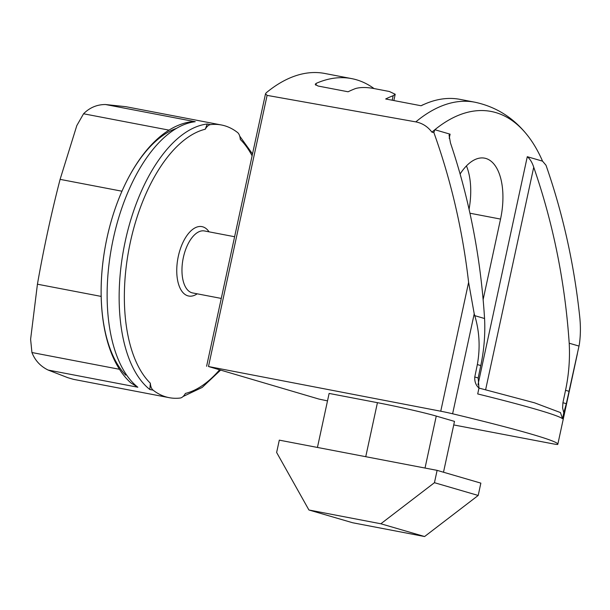 <?xml version="1.0" encoding="UTF-8"?>
<svg xmlns="http://www.w3.org/2000/svg" width="610" height="610" viewBox="0 0 610 610"><rect width="100%" height="100%" fill="white"/><g stroke="black" fill="none" stroke-linecap="round" stroke-linejoin="round"><path stroke-width="0.91" d="M374.052 88.557A208.757 104.34 100.8 0 0 351.619 78.606L324.779 73.467A208.757 104.34 100.8 0 0 266.257 92.758L265.502 93.826L267.104 95.381L415.814 121.886C422.356 123.182 427.724 126.605 431.926 132.179A202.733 101.329 -79.2 0 1 434.846 129.724A202.733 101.329 -79.2 0 1 525.355 132.774A202.733 101.329 -79.2 0 1 542.542 161.154L546.003 165.249C562.679 212.997 573.842 262.818 579.5 314.722C580.75 325.359 580.689 335.279 579.317 344.482L579.004 346.076L569.206 343.216C565.028 282.041 553.201 223.382 533.727 167.239C532.225 162.534 530.082 159.019 527.284 156.701L478.004 384.643M351.619 78.606A208.757 104.34 100.8 0 0 316.27 83.326L315.202 84.271L318.046 86.025L348.104 91.782A208.757 104.34 -79.2 0 1 355.584 88.534C360.236 87.215 366.122 87.169 373.251 88.404L389.355 91.492L395.211 94.253L393.16 95.724A208.757 104.34 100.8 0 0 385.68 98.98L421.106 105.759A208.757 104.34 -79.2 0 1 460.047 99.369L474.824 102.198A208.757 104.34 -79.2 0 0 415.814 121.886M424.499 104.173L421.975 105.233M466.444 165.92A54.267 27.122 -79.2 0 1 469.075 209.207M431.926 132.179L433.855 132.523L434.846 129.724L450.104 134.177L449.051 135.031L450.47 142.946C469.349 198.913 480.718 257.435 484.569 318.519C485.346 334.219 484.081 349.904 480.787 365.565L478.164 377.979L474.771 376.988L477.34 364.559C480.352 347.791 479.498 331.497 474.771 315.66L474.222 313.807L452.612 413.778A208.757 8.578 12.2 0 1 557.822 444.248A208.757 8.578 12.2 0 1 557.708 444.454A12.619 0.518 12.2 0 1 551.638 443.584L453.726 424.934M579.004 346.076L566.309 403.698L562.923 402.714L562.595 407.915L563.785 412.825L562.519 418.689L560.46 412.574L534.634 402.852L478.972 388.074L478.164 377.979M474.771 376.988C474.481 381.608 475.876 385.299 478.972 388.074L477.706 393.938A208.757 8.578 12.2 0 1 562.519 418.689M562.923 402.714L565.546 390.301C568.84 374.639 570.06 358.939 569.206 343.216M267.104 95.381L208.483 366.518L440.748 411.216A12.619 0.518 12.2 0 1 452.612 413.778M433.855 132.523C451.042 180.415 462.632 230.367 468.61 282.361L474.222 313.807M327.501 400.884L318.877 399.054L208.483 366.518M566.309 403.698L563.785 412.825M317.436 447.45L329.118 393.427L377.43 402.676A44.172 1.815 12.2 0 1 436.264 416.081L454.496 421.396L443.5 472.231M437.111 470.363L434.45 482.693L380.846 523.769L308.919 509.99L276.635 452.475L279.304 440.145L437.111 470.363L480.855 483.128L478.194 495.457L434.45 482.693M478.194 495.457L424.591 536.533L380.846 523.769M424.591 536.533L352.664 522.755L308.919 509.99M484.569 318.519L474.771 315.66M542.542 161.154L527.284 156.701M460.123 173.98A54.267 27.122 -79.2 0 1 484.622 158.158A54.267 27.122 -79.2 0 1 500.543 219.081L483.143 299.571M149.862 389.531A138.821 69.388 -79.2 0 1 125.263 241.217A138.821 69.388 -79.2 0 1 207.27 124.005L205.25 129.228A12.619 6.306 -79.2 0 1 210.488 124.623A138.821 69.388 -79.2 0 1 221.43 124.989L125.805 106.681L105.507 104.523C97.028 104.516 89.708 107.596 83.555 113.773L76.807 125.599L60.1 179.363C51.118 214.224 43.562 249.17 37.431 284.207L30.607 339.29L31.933 352.527C35.022 360.434 40.412 366.274 48.106 370.041L67.855 377.697L73.558 379.359L169.214 397.674A138.821 69.388 -79.2 0 1 153.079 390.141A12.619 6.306 -79.2 0 1 150.334 383.21L149.862 389.531L153.079 390.141M48.106 370.041L137.837 387.228L130.921 382.95C103.517 358.489 94.916 301.653 105.515 245.289C117.105 183.008 150.708 128.504 189.832 121.969L195.246 121.703L105.507 104.523M219.409 370.026A135.031 67.496 -79.2 0 1 185.394 393.435A12.619 6.306 -79.2 0 1 180.148 398.04A138.821 69.388 -79.2 0 1 169.214 397.674M221.43 124.989A138.821 69.388 -79.2 0 1 237.557 132.523A12.619 6.306 -79.2 0 1 240.302 139.461A135.031 67.496 -79.2 0 1 252.105 155.817M533.727 167.239L485.621 389.737M468.61 282.361L440.748 411.216M569 391.307L565.546 390.301M365.748 456.699L377.43 402.676M425.025 468.053L436.264 416.081M480.787 365.565L477.34 364.559M393.16 95.724L392.192 100.223M316.27 83.326L315.843 85.27M450.104 134.177L449.212 138.287M469.967 213.225L500.543 219.081M31.933 352.527L119.545 369.302M125.729 375.142A132.301 66.132 -79.2 0 1 106.46 240.492A132.301 66.132 -79.2 0 1 176.641 128.298M60.1 179.363L121.962 191.212M37.431 284.207L101.161 296.407M137.837 387.228A138.821 69.388 -79.2 0 1 113.246 238.914A138.821 69.388 -79.2 0 1 195.246 121.703M207.27 124.005L210.488 124.623M83.555 113.773L169.061 130.143M197.198 293.814A35.334 17.659 -79.2 0 1 176.969 265.312A35.334 17.659 -79.2 0 1 202.779 226.828A35.334 17.659 -79.2 0 1 209.062 231.846M221.27 298.427L192.607 292.937A31.552 15.768 -79.2 0 1 183.053 258.983A31.552 15.768 -79.2 0 1 204.472 230.961L234.606 236.733M150.334 383.21A135.031 67.496 -79.2 0 1 130.311 242.361A135.031 67.496 -79.2 0 1 205.25 129.228M525.355 132.774C511.843 116.693 495 106.506 474.824 102.198M206.607 366.252L265.495 93.887M577.403 353.678L557.822 444.248M393.854 100.543L395.211 94.253M183.091 396.492L202.2 387.426L220.385 370.316M252.502 153.956L239.73 136.137M67.855 377.697L73.558 379.359"/></g></svg>
